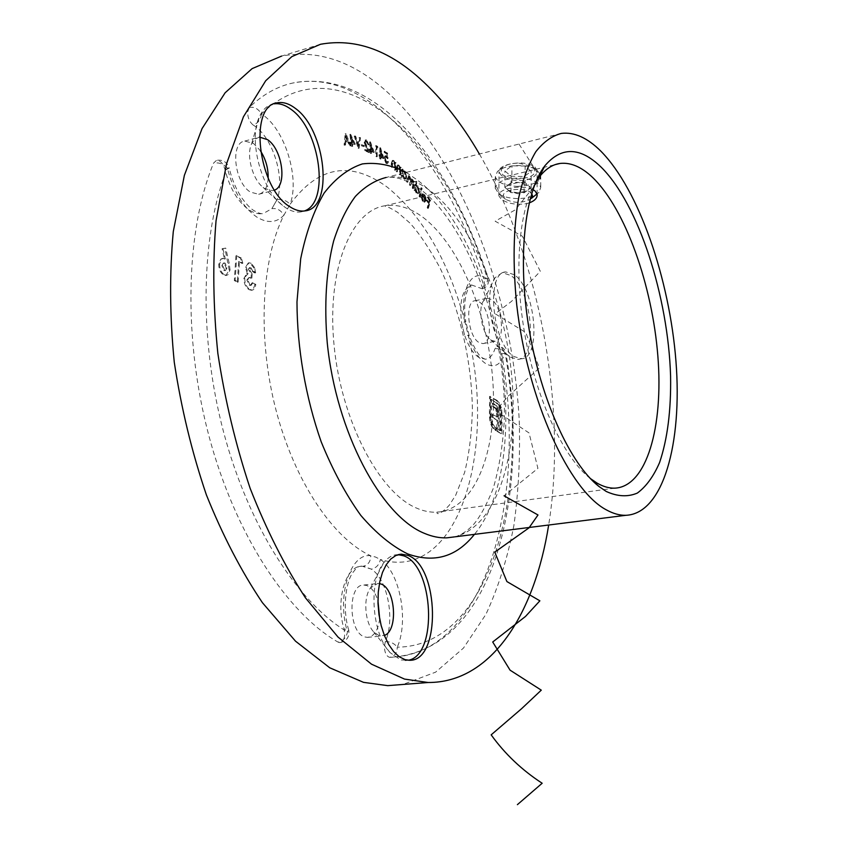 <?xml version="1.0" encoding="UTF-8"?>
<svg xmlns="http://www.w3.org/2000/svg" width="847" height="847" viewBox="0 0 847 847"><rect width="100%" height="100%" fill="white"/><g stroke="black" fill="none" stroke-linecap="round" stroke-linejoin="round"><path stroke-width="0.64" stroke-dasharray="4.24 3.18" d="M532.932 189.58C526.146 186.774 518.152 186.404 508.973 188.447C501.943 190.194 498.565 192.629 498.841 195.773L501.064 199.003C507.512 203.651 516.088 205.186 526.802 203.619L529.131 202.952M501.223 175.265L498.999 171.93C498.724 168.617 502.08 166.054 509.089 164.233C520.026 161.883 528.687 162.815 535.06 167.06L537.093 170.48C537.358 174.683 533.928 177.796 526.823 179.797C516.162 181.48 507.628 179.966 501.223 175.265M514.341 274.756L505.828 271.929C485.405 271.866 492.255 344.305 514.055 356.566L521.381 358.747C541.762 358.44 535.728 289.134 514.341 274.756M479.391 154.006C539.973 258.261 567.575 407.968 548.665 525.024M510.487 357.212L517.824 359.382C538.279 359.064 532.276 289.833 510.826 275.487L502.292 272.67L495.05 277.71C483.118 292.734 492.425 344.57 509.121 356.216L510.487 357.212M491.165 340.176L495.05 341.32C505.458 341.161 502.451 306.37 491.504 299.542L487.321 298.25L483.521 300.886C477.57 308.53 482.091 333.739 490.477 339.679L491.165 340.176M479.391 301.998C490.434 308.774 493.388 343.437 482.864 343.617L478.947 342.495C467.788 336.248 464.632 300.823 475.167 300.717L479.391 301.998M274.121 103.832L273.179 103.99C267.387 105.25 262.824 109.422 259.51 116.515C248.033 139.141 261.247 189.389 282.623 205.472L285.661 207.716C291.072 211.263 296.206 212.65 301.056 211.888L304.274 210.988M259.468 137.087L254.725 139.279L251.665 143.662C246.022 154.948 252.406 179.246 263.089 187.367L264.603 188.5L272.713 190.67L274.534 190.12M268.16 178.103C267.525 187.441 264.37 192.83 258.695 194.27L250.521 192.142C234.407 182.836 229.918 142.54 244.772 141.078L253.571 143.482L260.368 150.681M398.175 554.658L397.328 554.669C392.235 554.891 387.661 557.665 383.627 562.98C368.265 581.561 371.875 634.085 390.075 652.614L400.875 659.982L408.392 660.226M379.424 583.583L377.815 583.456L370.626 587.797C362.971 597.241 364.729 622.672 373.728 631.926L379.149 635.663L384.358 635.441M379.678 618.861C378.143 630.369 374.078 636.542 367.482 637.368L365.057 637.008C348.361 633.323 347.355 583.922 363.829 585.044L366.783 585.521C371.653 587.522 375.38 592.593 377.953 600.724M320.526 44.266L281.638 56.071C316.619 49.602 350.563 60.476 383.469 88.681C460.779 155.933 512.371 292.713 519.232 420.25C520.323 456.66 518.544 491.736 513.885 525.511C507.554 558.109 498.248 587.691 485.966 614.255L463.478 648.061L435.623 672.147L402.96 684.461M338.091 642.132L339.848 642.629C342.696 642.206 344.316 639.474 344.718 634.424L344.051 628.929C335.2 600.565 345.735 565.468 361.976 566.156L371.367 569.152C387.577 579.327 395.305 619.475 385.343 641.592C390.393 641.528 394.374 643.392 397.285 647.172C409.09 620.322 399.826 572.011 380.388 559.496L375.623 557.082L370.764 555.791C350.489 552.392 336.27 596.108 347.482 631.989C346.254 637.717 343.12 641.094 338.091 642.132C287.292 613.027 235.445 535.008 209.071 436.459C182.761 337.964 185.758 230.098 213.56 163.122L216.525 160.327C220.368 160.337 223.227 163.503 225.09 169.845C229.908 188.701 238.018 202.126 249.399 210.109C254.216 213.148 258.79 214.312 263.131 213.603C261.49 214.069 258.579 213.158 254.375 210.861C251.061 209.103 246.964 204.921 242.094 198.314C236.271 189.739 231.983 179.702 229.23 168.193L225.09 169.845M385.343 641.592L384.4 646.399C384.538 652.137 386.105 655.737 389.091 657.177L389.874 657.293C394.638 656.298 397.116 652.931 397.285 647.172C490.138 646.282 530.296 493.494 505.13 352.998L505.924 352.966C530.434 495.664 493.568 651.862 389.874 657.293L389.874 657.293C486.263 655.197 527.48 497.845 501.71 353.919C500.725 349.271 499.137 346.825 496.945 346.582L494.987 348.752C492.838 355.147 489.64 358.641 485.363 359.244L478.777 357.392C473.05 353.485 468.317 346.063 464.58 335.116L461.604 322.792C459.063 300.886 462.547 288.34 472.054 285.143L482.197 288.774L484.505 283.798L483.711 278.663L488.211 278.769L487.597 279.616C472.742 265.979 459.19 289.346 464.887 321.542L468.507 336.555C473.05 349.885 478.788 358.906 485.702 363.607C494.479 368.466 500.958 364.93 505.13 352.998C502.737 349.726 499.349 348.318 494.987 348.752M249.283 107.442C254.344 106.595 258.388 108.765 261.427 113.953C260.791 119.491 258.07 123.196 253.264 125.091L252.967 124.89C249.42 121.799 247.642 117.479 247.62 111.942L249.283 107.442C262.866 94.441 277.445 86.288 292.998 82.985C369.716 67.167 448.476 163.767 483.711 278.663M253.264 125.091C272.554 136.621 285.566 178.018 277.033 199.701L271.855 208.68L263.131 213.603M339.848 642.629C346.667 641.2 349.631 637.018 348.742 630.094L347.482 631.989C298.673 603.329 249.029 527.607 223.682 432.404C198.389 337.233 200.983 233.105 227.388 168.119L229.23 168.193C227.112 162.073 222.888 159.448 216.525 160.327M472.054 285.143L471.895 285.037C470.921 286.318 472.425 281.977 467.66 289.907C464.442 298.356 463.828 308.922 465.808 321.606L461.604 322.792L464.58 335.116L469.174 335.497L468.507 336.555C496.586 453.039 457.327 582.8 380.388 559.496C379.234 564.833 376.227 568.051 371.367 569.152L363.363 566.177C368.149 565.034 370.615 561.572 370.764 555.791C333.453 538.734 294.788 482.134 276.016 410.139C257.255 338.197 261.247 259.891 283.893 215.223L290.066 204.318C286.487 200.432 282.146 198.897 277.033 199.701L271.855 208.68C276.916 207.991 280.929 210.172 283.893 215.223C276.609 222.899 267.61 223.534 256.906 217.128C243.121 207.494 233.285 191.157 227.388 168.119C223.46 163.884 218.854 162.222 213.56 163.122M229.219 270.108L224.91 248.298L222.094 248.711L224.455 259.076L222.179 258.515L220.707 259.214L218.78 264.084C218.738 269.028 220.305 272.66 223.47 274.979L225.8 275.54L229.219 270.108L230.056 269.907L229.188 263.152L228.351 263.343M238.653 261.448L242.03 263.449L240.527 258.271L235.953 255.54L234.333 280.548L237.319 282.263L238.653 261.448L239.479 261.257L242.845 263.258L242.03 263.449M248.383 269.304L249.346 267.726L250.172 267.948L251.919 271.273L254.809 272.978L253.846 267.917L250.416 263.512L248.277 262.972L245.482 267.292L247.345 273.761L246.657 273.772L243.925 278.356C243.989 283.671 245.704 287.44 249.082 289.674L251.58 290.299L253.062 289.579L254.968 284.518L252.078 282.834L250.416 285.439L249.198 285.121L246.858 280.008L248.605 277.615L251.061 278.314L251.315 274.195L248.383 269.304L250.172 267.948M419.106 196.462L419.614 197.118L421.425 188.521L420.917 187.854L419.106 196.462L420.334 196.949L419.614 197.118M424.718 200.157L423.871 201.268L422.674 200.517L421.033 196.822L422.452 201.152L424.082 202.253L425.236 200.824L425.289 198.187L424.029 194.958L422.378 193.868L421.224 195.361L424.718 200.157L425.438 199.987L424.58 201.099L422.674 200.517M399.371 174.387L399.932 174.905L400.536 167.748L399.985 167.23L399.879 168.511L398.365 165.514L397.434 165.123L396.449 167.674L396.131 171.369L396.692 171.888L397.19 166.87L398.408 166.467L399.678 169.739L399.371 174.387L400.663 174.726L399.932 174.905M394.363 169.802L394.924 170.289L395.401 162.995L394.84 162.497L394.755 163.81L393.199 160.866L392.299 160.507L391.325 163.175L391.081 166.944L391.642 167.441L392.055 162.317L393.252 161.83L394.586 165.059L394.363 169.802L395.655 170.109L394.924 170.289M387.28 158.802L386.804 153.275L384.178 151.338L384.167 152.322L386.327 153.91L386.581 156.949L384.94 155.912L383.903 158.188L385.967 163.365L386.867 163.662L387.862 161.957L387.238 161.502L385.946 162.37L384.527 158.601L385.247 157.034L388.011 158.611L387.534 153.095L386.804 153.275M380.324 156.653L383.257 158.654L379.848 147.992L379.71 155.223L378.969 154.715L379.71 158.675L380.324 159.098L380.324 156.653L381.065 156.462L383.987 158.463L383.257 158.654M364.761 142.921L365.957 141.269L368.191 144.911L365.851 140.2L365.142 140.073L364.146 142.614L367.439 150.882L364.559 149.559L364.634 150.628L368.879 152.566L364.761 142.921L365.957 141.269M361.309 145.726L363.649 146.616L363.564 145.673L361.224 144.795L361.309 145.726L363.649 146.616M351.621 143.768L354.628 144.53L349.906 134.504L350.849 142.508L350.076 142.307L351.346 146.287L351.981 146.446L351.621 143.768L354.628 144.53M350.129 146.002L345.131 133.879L344.083 145.091L344.761 145.197L345.131 141.502L347.831 141.915L349.43 145.896L350.88 145.8L346.031 133.699L345.28 133.911M358.27 148.363L359.763 137.86L359.075 137.648L358.037 145.79L354.882 136.314L354.194 136.102L358.27 148.363L359.149 148.204L358.397 148.405M370.626 150.988L373.591 152.555L369.588 141.989L369.948 149.601L369.197 149.21L369.239 150.258L370.001 150.65L370.118 153.201L370.742 153.529L370.626 150.988L371.367 150.787L374.332 152.365L373.591 152.555M376.237 147.134L377.211 147.706L375.602 145.726L375.93 156.441L376.544 156.801L376.237 147.134L376.979 146.944L377.942 147.516L377.211 147.706M402.389 171.03L401.997 169.209L401.192 176.134L401.732 176.684L401.87 175.488L403.426 178.601L404.771 179.215L406.031 177.161L404.252 171.316L402.389 171.03L403.108 170.84L403.257 169.569L402.537 169.76M412.256 188.045L412.785 188.637L413.802 182.02L413.272 181.427L413.103 182.571L411.886 179.659L410.922 179.151L410.329 179.765L409.048 176.441L408.074 175.932L406.56 181.65L407.111 182.264L408.328 177.012L409.016 177.394L409.832 182.264L409.429 184.868L409.959 185.472L411.176 180.231L411.854 180.591L412.69 185.239L412.256 188.045L413.505 188.468L412.785 188.637M427.206 207.663L427.714 208.415L429.895 200.665L427.322 196.906L429.175 200.675L428.497 203.1L426.422 200.083L428.275 203.862L427.206 207.663L428.434 208.246L427.714 208.415M415.538 185.578L416.248 181.999L415.739 181.364L414.003 190.067L414.511 190.702L414.723 189.622L416.099 192.872L417.635 193.741L418.81 192.11L417.391 186.255L415.538 185.578L416.258 185.398L416.968 181.83L416.248 181.999M500.63 407.958L498.83 403.341L496.3 400.472L489.598 396.396L489.418 416.544L490.053 422.039L491.832 426.803L495.686 430.583L495.696 428.18L491.768 423.585L490.635 417.253L490.784 399.509L496.289 402.844L499.063 406.846L500.185 413.071L500.069 430.71L498.449 429.768L498.301 411.727L496.12 406.073L492.34 403.257L492.319 406.359L495.484 408.593L496.257 410.054L496.871 417.084L492.255 414.363L492.223 417.423L496.85 420.144L496.755 431.197L501.244 433.78L501.371 413.77L500.63 407.958L501.329 407.841L499.529 403.214L498.83 403.341M590.285 478.47L589.946 478.195C563.943 457.708 537.252 401.542 525.436 337.773C513.6 274.015 518.353 211.506 535.442 182.857M361.976 566.156C359.446 567.014 359.012 564.293 352.437 573.123C345.385 583.445 342.484 610.232 348.742 630.094L344.051 628.929M501.71 353.919L505.924 352.966C504.674 348.371 501.678 346.243 496.945 346.582M485.363 359.244L483.192 358.27C479.243 356.703 474.564 349.112 469.174 335.497L465.808 321.606L464.887 321.542C448.518 260.897 422.706 216.154 387.439 187.282C350.732 160.295 318.271 165.97 290.066 204.318C300.145 178.05 284.624 128.204 261.427 113.953C340.483 37.596 447.671 143.895 487.597 279.616C487.025 284.01 484.643 286.847 480.461 288.139M499.529 403.214L497.009 400.356L496.3 400.472M497.009 400.356L489.598 396.396M490.297 396.28L490.127 416.428L489.418 416.544M490.127 416.428L490.762 421.922L490.053 422.039M490.762 421.922L492.541 426.687L491.832 426.803M492.541 426.687L495.273 429.831L494.574 429.948M495.273 429.831L496.384 430.467L495.686 430.583M496.384 430.467L496.406 428.074L495.696 428.18M496.406 428.074L494.584 427.544M495.294 427.428L492.478 423.479L491.768 423.585M492.478 423.479L491.345 417.137L490.635 417.253M491.345 417.137L491.482 399.392L490.784 399.509M491.482 399.392L496.289 402.844M496.988 402.717L499.762 406.729L499.063 406.846M499.762 406.729L500.884 412.955L500.185 413.071M500.884 412.955L500.778 430.594L500.069 430.71M500.778 430.594L498.449 429.768M499.148 429.651L499.243 415.612L498.544 415.729M499.243 415.612L498.999 411.61L498.301 411.727M498.999 411.61L498.184 408.413L497.485 408.529M498.184 408.413L496.818 405.957L496.12 406.073M496.818 405.957L494.15 404.347M494.849 404.231L492.34 403.257M493.049 403.14L493.018 406.242L492.319 406.359M493.018 406.242L495.103 407.492L494.404 407.608M495.103 407.492L496.194 408.476L495.484 408.593M496.194 408.476L496.956 409.937L496.257 410.054M496.956 409.937L497.443 411.864L496.744 411.981M497.443 411.864L497.602 414.13L496.893 414.247M497.602 414.13L497.581 416.968L496.871 417.084M497.581 416.968L492.255 414.363M492.954 414.247L492.933 417.306L492.223 417.423M492.933 417.306L496.85 420.144M497.56 420.027L497.496 428.698L496.797 428.815M497.496 428.698L496.776 428.804M497.475 428.688L497.464 431.091L496.755 431.197M497.464 431.091L501.244 433.78M501.943 433.664L502.07 413.654L501.371 413.77M502.07 413.654L501.329 407.841M229.188 263.152L225.747 248.097L224.91 248.298M225.747 248.097L222.094 248.711M222.92 248.51L225.291 258.875L224.455 259.076M225.291 258.875L223.015 258.314L221.543 259.013L219.617 263.883L218.78 264.084M219.617 263.883C219.574 268.838 221.141 272.469 224.296 274.788L223.47 274.979M224.296 274.788L226.625 275.349L228.087 274.64L230.056 269.907M224.667 270.278L222.697 265.407L224.159 262.919L225.154 263.163L227.038 267.927L225.524 270.479L223.83 270.468L221.861 265.598L223.322 263.11L224.317 263.353L226.213 268.128L224.688 270.669L223.83 270.468M222.697 265.407L221.861 265.598M225.154 263.163L224.317 263.353M227.038 267.927L226.213 268.128M242.845 263.258L241.353 258.081L240.527 258.271M241.353 258.081L235.953 255.54M236.779 255.349L235.159 280.357L234.333 280.548M235.159 280.357L238.145 282.072L237.319 282.263M238.145 282.072L239.479 261.257M250.987 267.758L252.745 271.082L251.919 271.273M252.745 271.082L255.625 272.798L254.809 272.978M255.625 272.798L254.661 267.726L253.846 267.917M254.661 267.726L251.241 263.322L250.416 263.512M251.241 263.322L249.092 262.782L245.482 267.292M246.308 267.101L248.16 273.57L247.345 273.761M248.16 273.57L243.925 278.356M244.741 278.165C244.815 283.48 246.53 287.26 249.907 289.494L249.082 289.674M249.907 289.494L252.395 290.119L253.878 289.399L255.498 286.18L255.783 284.338L254.968 284.518M255.783 284.338L252.078 282.834M252.893 282.654L251.241 285.248L249.198 285.121M250.024 284.931L247.684 279.828L246.858 280.008M247.684 279.828L249.431 277.424L251.887 278.123L251.061 278.314M251.887 278.123L252.131 274.005L251.315 274.195M252.131 274.005L249.209 269.113M346.031 133.699L345.131 133.879M345.883 133.678L344.835 144.89L344.083 145.091M344.835 144.89L345.512 144.996L344.761 145.197M345.512 144.996L345.883 141.301L345.131 141.502M345.883 141.301L347.831 141.915M348.583 141.714L350.182 145.695L349.43 145.896M350.182 145.695L350.88 145.8M345.978 140.221L346.359 136.166L348.117 140.549L345.227 140.422L345.608 136.367L347.365 140.75L345.227 140.422M346.359 136.166L345.608 136.367M348.117 140.549L347.365 140.75M359.149 148.204L360.504 137.659L359.763 137.86M360.504 137.659L359.075 137.648M359.827 137.447L358.779 145.589L358.037 145.79M358.779 145.589L355.634 136.113L354.882 136.314M355.634 136.113L354.194 136.102M354.946 135.901L359.012 148.161M355.38 144.329L350.658 134.302L349.906 134.504M350.658 134.302L349.779 134.472M350.531 134.271L351.59 142.307L350.849 142.508M351.59 142.307L350.076 142.307M350.827 142.105L350.976 143.217L350.224 143.418M350.976 143.217L351.738 143.408L350.986 143.609M351.738 143.408L352.098 146.086L351.346 146.287M352.098 146.086L352.733 146.245L351.981 146.446M352.733 146.245L352.373 143.566M354.078 142.931L352.225 142.465L351.59 137.659L354.078 142.931L351.473 142.667L350.838 137.86L353.326 143.132M352.225 142.465L351.473 142.667M351.59 137.659L350.838 137.86M364.401 146.415L364.305 145.483L363.564 145.673M364.305 145.483L361.224 144.795M361.965 144.593L362.061 145.525M366.698 141.068L368.339 144.435L367.598 144.625M368.339 144.435L368.932 144.71L368.191 144.911M368.932 144.71L366.592 139.999L365.851 140.2M366.592 139.999L365.883 139.871L364.146 142.614M364.888 142.412L368.191 150.681L367.439 150.882M368.191 150.681L364.559 149.559M365.301 149.368L365.375 150.438L364.634 150.628M365.375 150.438L369.62 152.375L368.879 152.566M369.62 152.375L365.502 142.72M374.332 152.365L370.457 141.862L369.716 142.063M370.457 141.862L369.588 141.989M370.33 141.798L370.69 149.411L369.948 149.601M370.69 149.411L369.197 149.21M369.938 149.008L369.98 150.057L369.239 150.258M369.98 150.057L370.742 150.459L370.001 150.65M370.742 150.459L370.859 153L370.118 153.201M370.859 153L371.484 153.339L370.742 153.529M371.484 153.339L371.367 150.787M373.146 150.713L371.314 149.739L371.092 145.186L373.146 150.713L370.573 149.94L370.351 145.388L372.405 150.914M371.314 149.739L370.573 149.94M371.092 145.186L370.351 145.388M377.942 147.516L377.54 146.245L376.809 146.446M377.54 146.245L375.602 145.726M376.333 145.525L376.671 156.25L375.93 156.441M376.671 156.25L377.275 156.61L376.544 156.801M377.275 156.61L376.979 146.944M383.987 158.463L380.589 147.802L379.848 147.992M380.589 147.802L379.721 147.907M380.462 147.717L380.451 155.033L379.71 155.223M380.451 155.033L378.969 154.715M379.71 154.525L378.969 155.721M379.7 155.53L380.451 156.039L379.71 156.229M380.451 156.039L380.441 158.484L379.71 158.675M380.441 158.484L381.055 158.908L380.324 159.098M381.055 158.908L381.065 156.462M382.865 156.695L381.065 155.456L381.065 151.084L382.865 156.695L380.324 155.647L380.335 151.274L382.135 156.886M381.065 155.456L380.324 155.647M381.065 151.084L380.335 151.274M387.534 153.095L384.178 151.338M384.919 151.147L384.167 152.322M384.898 152.132L387.058 153.731L386.327 153.91M387.058 153.731L387.312 156.759L386.581 156.949M387.312 156.759L385.872 156.229M386.603 156.039L385.671 155.732L383.903 158.188M384.633 157.997L386.698 163.175L385.967 163.365M386.698 163.175L387.608 163.471L388.593 161.766L387.862 161.957M388.593 161.766L387.238 161.502M387.968 161.311L387.312 162.37L385.946 162.37M386.677 162.179L385.269 158.41L384.527 158.601M385.269 158.41L385.999 157.298M386.73 157.108L388.011 158.611M395.655 170.109L396.131 162.815L395.401 162.995M396.131 162.815L394.84 162.497M395.56 162.317L395.475 163.619L394.755 163.81M395.475 163.619L393.929 160.676L393.199 160.866M393.929 160.676L393.029 160.327L391.325 163.175M392.055 162.984L391.812 166.753L391.081 166.944M391.812 166.753L392.373 167.251L391.642 167.441M392.373 167.251L392.786 162.126L392.055 162.317M393.982 161.639L395.316 164.879L394.586 165.059M395.316 164.879L395.094 169.612M400.663 174.726L401.266 167.568L400.536 167.748M401.266 167.568L399.985 167.23M400.705 167.039L400.599 168.32L399.879 168.511M400.599 168.32L399.096 165.334L398.365 165.514M399.096 165.334L398.164 164.932L396.862 171.189L396.131 171.369M396.862 171.189L397.423 171.708L396.692 171.888M397.423 171.708L397.921 166.69L397.19 166.87M399.138 166.287L400.409 169.548L399.678 169.739M400.409 169.548L400.102 174.207M403.257 169.569L401.997 169.209M402.717 169.019L401.912 175.954L401.192 176.134M401.912 175.954L402.463 176.494L401.732 176.684M402.463 176.494L402.6 175.308L401.87 175.488M402.6 175.308L404.157 178.421L403.426 178.601M404.157 178.421L405.491 179.035L406.751 176.981L406.031 177.161M406.751 176.981L404.972 171.126L404.252 171.316M404.972 171.126L403.108 170.84M404.188 177.552L402.823 173.032L403.775 171.443L404.834 171.941L406.2 176.451L405.237 178.018L403.468 177.732L402.092 173.222L403.056 171.623L404.104 172.121L405.48 176.631L404.517 178.198L403.468 177.732M402.823 173.032L402.092 173.222M404.834 171.941L404.104 172.121M406.2 176.451L405.48 176.631M413.505 188.468L414.522 181.84L413.802 182.02M414.522 181.84L413.272 181.427M413.992 181.247L413.103 182.571M413.823 182.391L413.389 180.824L412.669 181.004M413.389 180.824L412.605 179.479L411.886 179.659M412.605 179.479L411.642 178.971L410.329 179.765M411.049 179.585L409.768 176.261L409.048 176.441M409.768 176.261L408.794 175.753L407.291 181.47L406.56 181.65M407.291 181.47L407.841 182.084L407.111 182.264M407.841 182.084L408.402 178.452L409.048 176.832L409.747 177.214L409.016 177.394M409.747 177.214L410.551 182.094L410.149 184.688L409.429 184.868M410.149 184.688L410.689 185.292L409.959 185.472M410.689 185.292L411.896 180.051L412.574 180.411L411.854 180.591M412.574 180.411L413.41 185.059L412.976 187.865M428.434 208.246L430.615 200.495L429.895 200.665M430.615 200.495L428.042 196.726L427.322 196.906M428.042 196.726L427.11 197.669M427.83 197.489L429.884 200.506L429.175 200.675M429.884 200.506L429.207 202.931L428.497 203.1M429.207 202.931L427.142 199.913L426.422 200.083M427.142 199.913L426.21 200.845M426.93 200.675L428.995 203.693L428.275 203.862M428.995 203.693L427.926 207.494M423.384 200.347L422.261 196.885L421.541 197.065M422.261 196.885L421.033 196.822M421.753 196.642L423.172 200.983L422.452 201.152M423.172 200.983L424.802 202.084L425.956 200.644L425.236 200.824M425.956 200.644L426.009 198.018L425.289 198.187M426.009 198.018L424.749 194.789L424.029 194.958M424.749 194.789L422.166 193.931M422.886 193.751L421.224 195.361M421.944 195.191L425.438 199.987M425.554 199.257L422.664 195.286L423.299 194.683L424.559 195.498L425.554 199.257L424.834 199.426L421.944 195.466L422.579 194.863L423.849 195.678L424.834 199.426M422.664 195.286L421.944 195.466M425.406 197.415L424.686 197.584M424.559 195.498L423.849 195.678M420.334 196.949L422.145 188.341L421.425 188.521M422.145 188.341L420.917 187.854M421.637 187.685L419.816 196.292M416.968 181.83L415.739 181.364M416.459 181.194L414.723 189.897L414.003 190.067M414.723 189.897L415.231 190.533L414.511 190.702M415.231 190.533L415.443 189.442L414.723 189.622M415.443 189.442L416.819 192.703L416.099 192.872M416.819 192.703L418.354 193.561L419.53 191.93L418.81 192.11M419.53 191.93L418.111 186.075L417.391 186.255M418.111 186.075L416.258 185.398M416.915 191.898L415.813 187.378L416.724 186.107L417.92 186.806L419.011 191.316L418.1 192.555L416.195 192.068L415.094 187.558L416.004 186.287L417.2 186.986L418.291 191.496L417.38 192.735L416.195 192.068M415.813 187.378L415.094 187.558M417.92 186.806L417.2 186.986M419.011 191.316L418.291 191.496M525.098 182.539L518.47 182.423L508.327 184.847C506.167 186.541 506.04 188.256 507.925 189.993L511.673 191.856L517.538 192.714L525.733 191.348L527.607 190.342L524.071 192.83L510.995 192.597L504.833 187.367L511.842 182.306L518.47 182.423L528.147 185.197L531.164 187.833L527.607 190.342C529.809 188.669 529.989 186.954 528.147 185.197L525.098 182.539L525.119 166.033L531.164 171.422L524.092 176.504L511.069 176.271L504.928 170.956L511.916 165.8L525.119 166.033M518.766 163.143L532.361 166.615C538.152 173.582 533.155 177.732 517.348 179.066C503.764 177.754 498.777 173.984 502.398 167.748C505.85 164.71 511.302 163.175 518.766 163.143M517.115 186.372C532.212 185.842 540.09 182.073 540.735 175.085L536.924 170.109C532.541 167.293 526.559 165.768 518.978 165.536C509.121 165.589 501.922 167.6 497.39 171.592L495.336 176.769C497.369 182.507 504.621 185.705 517.115 186.372M531.683 193.487C526.972 186.922 503.054 188.733 503.362 195.604L505.606 199.289C513.526 203.206 521.657 203.28 529.989 199.521M495.188 188.023L498.745 193.825C503.16 196.758 509.269 198.336 517.072 198.569C527.13 198.526 534.425 196.462 538.936 192.375L540.757 187.431C538.766 181.851 531.503 178.706 518.946 178.008C504.865 178.431 496.945 181.766 495.188 188.023M504.833 187.367L504.928 170.956M510.995 192.597L511.069 176.271M524.071 192.83L524.092 176.504M531.164 187.833L531.164 171.422M511.842 182.306L511.916 165.8M519.031 144.085L540.714 178.082L515.315 209.844L495.146 221.215L522.366 236.239L540.333 271.294L511.556 301.331L495.199 313.803L525.733 332.479L539.401 367.99L507.777 396.534L495.791 410.816L529.036 432.944L537.919 468.349L504.06 495.802M423.002 217.34C460.514 245.789 489.344 317.646 493.07 384.866C496.967 452.033 474.574 509.83 436.84 512.181C430.149 512.509 423.235 511.08 416.089 507.893C379.001 492.128 341.203 420.525 334.046 345.078C326.603 269.59 351.06 210.236 385.184 205.736C397.698 203.968 410.308 207.843 423.002 217.34M561.37 133.403L386.105 177.468C401.319 175.234 416.586 180.104 431.906 192.089C474.278 225.726 506.622 306.032 512.255 382.346C517.972 458.555 495.813 527.194 454.426 536.892M406.189 172.417L417.169 179.913C501.17 243.11 536.373 459.55 474.426 534.372M493.822 428.571L493.113 428.677M501.879 410.71L501.18 410.827M366.423 146.997L365.682 147.187M366.91 146.711L366.169 146.902M392.606 163.757L391.875 163.947M395.263 166.933L394.533 167.124M397.179 167.494L396.449 167.674M397.709 168.278L396.989 168.468M400.324 171.57L399.593 171.761M407.852 177.838L407.132 178.018M408.402 178.452L407.682 178.632M410.551 182.094L409.832 182.264M411.208 181.893L410.488 182.073M413.41 185.059L412.69 185.239M498.841 195.773L498.999 171.93M614.784 488.158L436.84 512.181L437.232 513.483C439.307 514.288 443.277 511.588 449.154 505.373L455.686 495.262L464.622 472.435C469.27 453.59 471.853 432.298 472.393 408.572C471.546 360.547 459.677 308.964 439.932 267.726C428.9 247.61 418.82 232.66 409.694 222.856L397.645 212.385C390.912 208.256 386.846 206.266 385.47 206.446L385.184 205.736L555.187 164.625M455.093 536.807C460.736 535.188 466.559 531.461 472.552 525.606C479.169 518.428 485.998 506.241 493.028 489.026C498.968 468.994 502.695 446.581 504.187 421.774C507.649 333.845 469.482 226.816 421.107 189.866C402.134 176.261 391.875 176.854 386.105 177.468M517.824 359.382L521.381 358.747M482.864 343.617L495.05 341.32M301.056 211.888L305.153 210.871M258.695 194.27L272.713 190.67M405.099 660.607L409.217 660.258M367.482 637.368L381.552 636.023M589.946 478.195L590.624 478.82M363.829 585.044L377.815 583.456M373.728 631.926L390.075 652.614M370.626 587.797L383.627 562.98M397.328 554.669L398.99 554.467M244.772 141.078L258.79 137.193M263.089 187.367L282.623 205.472M251.665 143.662L259.51 116.515M273.179 103.99L275.01 103.461M475.167 300.717L487.321 298.25M490.477 339.679L509.121 356.216M483.521 300.886L495.05 277.71M502.292 272.67L505.828 271.929M482.197 288.774C487.11 287.207 489.121 283.872 488.211 278.769C452.785 165.123 376.788 66.987 292.998 82.985M537.125 194.376L537.093 170.48M222.179 258.515L223.015 258.314M225.8 275.54L226.625 275.349M223.322 263.11L224.159 262.919M224.688 270.669L225.524 270.479M248.277 262.972L249.092 262.782M246.657 273.772L247.483 273.581M251.58 290.299L252.395 290.119M250.416 285.439L251.241 285.248M248.605 277.615L249.431 277.424M249.346 267.726L250.172 267.536M365.142 140.073L365.883 139.871M365.481 141.184L366.222 140.983M384.94 155.912L385.671 155.732M386.867 163.662L387.608 163.471M386.581 162.56L387.312 162.37M385.247 157.034L385.978 156.843M392.299 160.507L393.029 160.327M392.585 161.533L393.315 161.343M397.434 165.123L398.164 164.932M397.719 166.139L398.439 165.959M404.771 179.215L405.491 179.035M402.96 170.702L403.691 170.522M403.056 171.623L403.775 171.443M404.517 178.198L405.237 178.018M410.922 179.151L411.642 178.971M408.074 175.932L408.794 175.753M408.328 177.012L409.048 176.832M411.176 180.231L411.896 180.051M424.082 202.253L424.802 202.084M422.378 193.868L423.087 193.698M423.871 201.268L424.58 201.099M422.579 194.863L423.299 194.683M417.635 193.741L418.354 193.561M415.93 185.408L416.65 185.239M416.004 186.287L416.724 186.107M417.38 192.735L418.1 192.555M525.733 191.348L517.983 193.794L511.673 191.856M532.361 166.615L536.924 170.109M537.019 193.899L538.936 192.375M505.606 199.289L498.745 193.825M540.735 175.085L540.757 187.431M495.336 176.769L495.241 189.082M502.398 167.748L497.39 171.592"/><path stroke-width="1.27" d="M529.131 202.952C534.796 200.813 537.453 197.954 537.125 194.376L535.092 191.009L532.932 189.58M535.442 182.857L539.2 177.182C545.394 169.093 552.339 164.509 560.036 163.45C570.666 162.222 581.54 166.901 592.656 177.489C625.51 209.188 652.328 285.587 657.865 356.132C663.54 426.623 646.769 486.697 614.784 488.158C609.109 488.317 603.17 486.612 596.966 483.044L590.285 478.47M601.052 167.05C638.691 204.286 668.209 296.778 670.58 376.036C671.163 410.192 667.5 439.032 659.591 462.536C653.577 476.395 646.166 486.58 637.346 493.07C627.839 497.136 617.463 496.596 606.24 491.461L598.85 486.39C570.454 464.145 541.085 400.472 529.163 329.599C517.189 258.737 524.589 192.068 544.822 165.864C561.296 146.393 580.036 146.785 601.052 167.05M606.537 509.958C569.3 490.699 527.554 400.356 516.744 304.973C512.668 264.359 513.324 228.595 518.703 197.7C523.023 178.982 528.729 163.651 535.812 151.719C543.53 141.915 552.053 135.806 561.37 133.403C574.255 131.857 587.394 137.765 600.798 151.105C639.009 189.728 669.564 279.108 675.948 361.171C682.438 443.108 663.349 513.811 625.753 515.315C619.633 515.421 613.228 513.631 606.537 509.958M295.074 108.183C288.891 103.535 282.962 101.746 277.276 102.815C248.277 105.462 258.091 188.341 289.79 206.689C295.201 210.236 300.314 211.634 305.153 210.871C334.089 208.193 326.137 129.707 295.074 108.183M407.651 555.314L401.404 554.171L395.856 555.505L390.7 559.094L386.168 564.822L382.473 572.456L379.805 581.688L378.281 592.106L377.995 603.244L378.969 614.573L381.161 625.573L384.474 635.726L388.731 644.556L393.728 651.671L399.244 656.764L405.014 659.633L409.217 660.258C441.52 662.142 439.402 565.447 407.651 555.314M548.665 525.024C534.722 613.355 491.694 682.809 428.116 682.502L404.517 679.082L371.537 664.196L338.038 637.082L305.513 597.918C284.783 566.135 266.318 529.576 250.109 488.232C235.678 444.887 224.931 399.932 217.848 353.379C213.148 307.016 212.544 262.824 216.038 220.813L226.488 163.937L243.46 116.738L265.704 80.74L291.855 56.601L320.526 44.266C354.533 38.157 387.598 49.56 419.741 78.453C441.806 98.316 461.689 123.503 479.391 154.006M304.274 210.988C330.055 202.825 320.399 129.655 291.029 109.337C285.195 104.964 279.563 103.133 274.121 103.832M274.534 190.12C287.429 185.684 282.337 149.199 267.514 139.639L259.468 137.087M260.368 150.681C265.757 159.109 268.351 168.257 268.16 178.103M408.392 660.226C438.227 655.154 433.611 565.288 403.606 555.801L398.175 554.658M384.358 635.441C398.524 630.803 395.433 588.009 380.737 583.943L379.424 583.583M377.953 600.724L379.678 618.861M402.96 684.461L387.778 685.647L363.532 682.354L329.737 667.785L295.518 641.179L262.432 602.704C241.395 571.481 222.719 535.548 206.393 494.902C191.909 452.277 181.205 408.053 174.27 362.23C169.76 316.566 169.442 273.009 173.286 231.559L184.371 175.34L202.062 128.575L225.122 92.778L252.12 68.618L281.638 56.071M529.989 199.521L532.604 196.112L531.683 193.487M504.06 495.802L537.993 514.976L529.026 527.829L494.764 552.138L506.898 581.561L539.878 600.819L525.468 616.468L492.71 641.994L510.074 670.168L541.286 690.157L521.572 708.706L491.165 734.847C504.886 753.915 521.89 770.05 542.165 783.253L517.401 804.65M454.426 536.892L446.856 537.845C439.625 538.131 432.15 536.627 424.411 533.345C381.33 516.151 336.185 432.341 327.238 342.707C324.041 304.475 326.18 270.585 333.633 241.003C339.393 223.005 346.645 208.129 355.401 196.388C364.824 186.615 375.062 180.305 386.105 177.468M474.426 534.372C456.554 556.871 434.31 563.393 407.693 553.917C391.843 546.167 376.216 533.324 360.811 515.4C345.947 494.722 332.755 470.223 321.235 441.912C305.64 397.518 297.096 348.212 296.979 301.892L300.696 258.759C306 232.639 313.803 210.765 324.094 193.127C335.507 178.336 348.255 168.595 362.336 163.926C376.809 162.126 391.43 164.953 406.189 172.417M625.753 515.315L455.093 536.807M428.116 682.502L387.778 685.647M560.036 163.45L555.187 164.625M590.624 478.82L598.85 486.39M539.2 177.182L544.822 165.864M398.99 554.467L401.404 554.171M275.01 103.461L277.276 102.815M531.429 198.367L537.019 193.899"/></g></svg>
